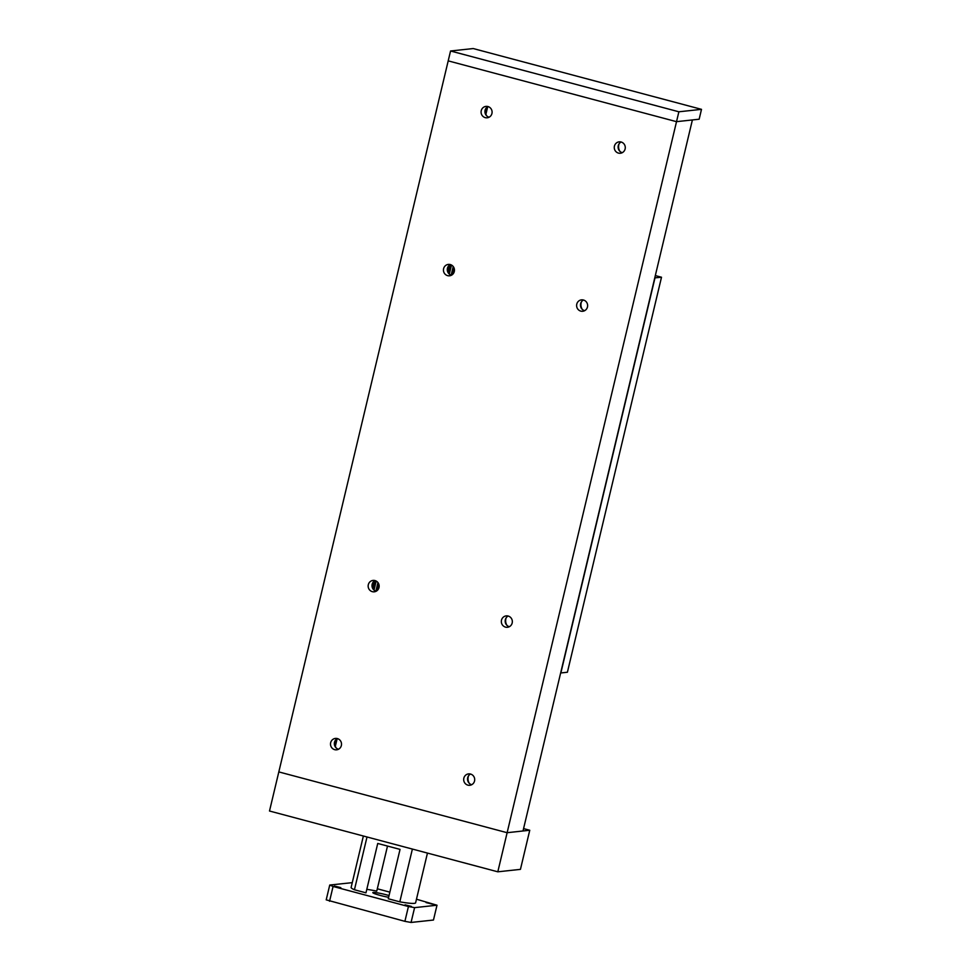 <?xml version="1.0" encoding="UTF-8"?>
<svg xmlns="http://www.w3.org/2000/svg" width="971" height="971" viewBox="0 0 971 971"><rect width="100%" height="100%" fill="white"/><g stroke="black" fill="none" stroke-linecap="round" stroke-linejoin="round"><path stroke-width="1.46" d="M471.7 784.714A5.729 5.51 83.8 0 1 470.547 774.045M474.54 781.012A5.729 5.51 83.8 0 1 469.806 785.284A5.729 5.51 83.8 0 1 463.847 778.159A5.729 5.51 83.8 0 1 468.58 773.887A5.729 5.51 83.8 0 1 474.54 781.012M468.508 775.902A8.278 7.95 -96.2 0 0 469.309 783.342M489.093 117.212A5.729 5.51 83.8 0 1 487.94 106.543M491.933 113.51A5.729 5.51 83.8 0 1 487.199 117.794A5.729 5.51 83.8 0 1 481.24 110.67A5.729 5.51 83.8 0 1 485.973 106.385A5.729 5.51 83.8 0 1 491.933 113.51M485.901 108.4A8.278 7.95 -96.2 0 0 486.702 115.84M338.515 749.248A5.729 5.51 83.8 0 1 337.362 738.579M341.355 745.546A5.729 5.51 83.8 0 1 336.634 749.818A5.729 5.51 83.8 0 1 330.662 742.706A5.729 5.51 83.8 0 1 335.396 738.421A5.729 5.51 83.8 0 1 341.355 745.546M335.323 740.436A8.278 7.95 -96.2 0 0 336.124 747.876M622.265 152.678A5.729 5.51 83.8 0 1 621.124 142.009M625.118 148.976A5.729 5.51 83.8 0 1 620.384 153.248A5.729 5.51 83.8 0 1 614.425 146.136A5.729 5.51 83.8 0 1 619.146 141.851A5.729 5.51 83.8 0 1 625.118 148.976M619.073 143.866A8.278 7.95 -96.2 0 0 619.886 151.306M509.338 626.708A5.729 5.51 83.8 0 1 508.185 616.039M512.178 623.006A5.729 5.51 83.8 0 1 507.457 627.278A5.729 5.51 83.8 0 1 501.497 620.153A5.729 5.51 83.8 0 1 506.219 615.881A5.729 5.51 83.8 0 1 512.178 623.006M506.146 617.884A8.278 7.95 -96.2 0 0 506.947 625.336M451.442 275.23A5.729 5.51 83.8 0 1 450.301 264.561M454.294 271.528A5.729 5.51 83.8 0 1 449.561 275.8A5.729 5.51 83.8 0 1 443.601 268.676A5.729 5.51 83.8 0 1 448.323 264.403A5.729 5.51 83.8 0 1 454.294 271.528M448.25 266.406A8.278 7.95 -96.2 0 0 449.051 273.858M376.165 591.242A5.729 5.51 83.8 0 1 375.012 580.573M379.006 587.54A5.729 5.51 83.8 0 1 374.272 591.812A5.729 5.51 83.8 0 1 368.312 584.688A5.729 5.51 83.8 0 1 373.046 580.415A5.729 5.51 83.8 0 1 379.006 587.54M372.973 582.418A8.278 7.95 -96.2 0 0 373.774 589.87M584.627 310.684A5.729 5.51 83.8 0 1 583.474 300.015M587.467 306.982A5.729 5.51 83.8 0 1 582.734 311.266A5.729 5.51 83.8 0 1 576.774 304.141A5.729 5.51 83.8 0 1 581.508 299.857A5.729 5.51 83.8 0 1 587.467 306.982M581.435 301.872A8.278 7.95 -96.2 0 0 582.236 309.312M372.828 587.795L374.466 580.901M448.117 271.771L449.755 264.877M335.189 745.801L336.828 738.907M485.755 113.765L487.406 106.871M523.575 828.615L529.753 830.254L507.129 832.705L497.807 871.812L269.501 811.016L448.201 60.87L676.52 121.666L507.129 832.705L278.811 771.909L507.129 832.705L523.005 830.982L692.396 119.943L676.52 121.666L448.201 60.87L450.556 50.99L473.193 48.55L701.499 109.347L678.875 111.786L450.556 50.99M335.335 746.262L337.143 738.713M372.985 588.256L374.782 580.694M448.262 272.232L450.071 264.682M485.913 114.226L487.709 106.676M655.316 275.582L661.506 277.233L654.77 277.876M654.976 277.937L560.862 672.952L567.404 672.248L661.506 277.233M377.974 589.713L379.066 585.1M453.251 273.701L454.355 269.088M377.428 590.319L378.86 584.299M452.717 274.308L454.149 268.275M375.874 591.157L377.925 582.539M451.163 275.133L453.214 266.515M374.029 590.101L376.19 581.046M449.318 274.089L451.479 265.034M373.058 588.462L374.94 580.609M448.347 272.45L450.216 264.598M405.053 904.838L411.437 906.441L405.053 904.838M334.437 886.025L340.809 887.64L334.437 886.025M426.063 902.569L432.435 904.171L426.063 902.569M387.502 846.057L376.76 891.123A25.501 2.464 13.4 0 0 366.807 889.339M388.631 897.301A10.827 1.044 -166.6 0 1 377.986 894.789A10.827 1.044 -166.6 0 1 372.828 892.616A10.827 1.044 -166.6 0 1 373.265 892.446A10.827 1.044 -166.6 0 1 389.043 895.565M363.372 836.007L351.126 887.445A33.148 3.204 -166.6 0 0 354.439 889.764L365.97 892.835L377.731 843.459L400.04 849.394L388.279 898.77L399.809 901.841L412.384 849.067M416.474 899.219L436.999 905.215L414.593 907.642L408.427 906.526L333.077 886.462L329.739 885.042L352.267 882.651M377.318 888.793L389.857 892.143M427.458 853.072L415.612 902.812A33.148 3.204 -166.6 0 1 399.809 901.841M354.439 889.764L367.014 836.978M329.739 885.042L326.207 899.85L404.895 921.333L411.061 922.45L433.467 920.035L436.999 905.215M333.077 886.462L329.545 901.27M408.427 906.526L404.895 921.333M414.593 907.642L411.061 922.45M529.753 830.254L520.444 869.361L497.807 871.812M678.875 111.786L676.52 121.666L699.156 119.215L701.499 109.347"/></g></svg>
